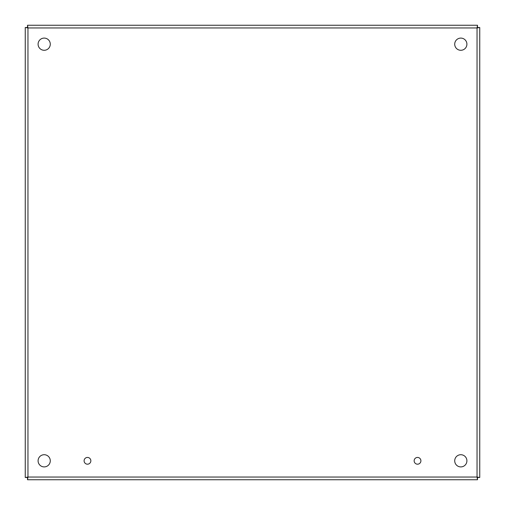 <?xml version="1.0" encoding="UTF-8"?>
<svg xmlns="http://www.w3.org/2000/svg" width="505" height="505" viewBox="0 0 505 505"><rect width="100%" height="100%" fill="white"/><g stroke="black" fill="none" stroke-linecap="round" stroke-linejoin="round"><path stroke-width="0.76" d="M420.905 460.812A3.377 3.377 0 0 1 415.836 463.735A3.377 3.377 0 0 1 415.836 457.89A3.377 3.377 0 0 1 420.905 460.812M90.849 460.812A3.377 3.377 0 0 1 85.787 463.735A3.377 3.377 0 0 1 85.787 457.89A3.377 3.377 0 0 1 90.849 460.812M466.904 460.812A6.092 6.092 0 0 1 457.764 466.09A6.092 6.092 0 0 1 457.764 455.535A6.092 6.092 0 0 1 466.904 460.812M466.904 44.188A6.092 6.092 0 0 1 457.764 49.465A6.092 6.092 0 0 1 457.764 38.91A6.092 6.092 0 0 1 466.904 44.188M50.279 44.188A6.092 6.092 0 0 1 41.139 49.465A6.092 6.092 0 0 1 41.139 38.91A6.092 6.092 0 0 1 50.279 44.188M50.279 460.812A6.092 6.092 0 0 1 41.139 466.09A6.092 6.092 0 0 1 41.139 455.535A6.092 6.092 0 0 1 50.279 460.812M479.75 27.516L477.724 27.516L477.042 27.958L479.75 27.516L479.75 477.484L477.724 477.484L477.042 477.042L479.75 477.484M477.484 479.75L477.484 477.724L477.042 477.042L477.484 479.75L27.516 479.75L27.516 477.724L27.958 477.042L27.516 479.75M25.25 477.484L27.276 477.484L27.958 477.042L25.25 477.484L25.25 27.516L27.276 27.516L27.958 27.958L25.25 27.516M27.516 25.25L27.516 27.276L27.958 27.958L27.516 25.25L477.484 25.25L477.484 27.276L477.042 27.958L477.484 25.25M477.042 477.042L477.042 27.958L27.958 27.958L27.958 477.042L477.042 477.042"/></g></svg>
